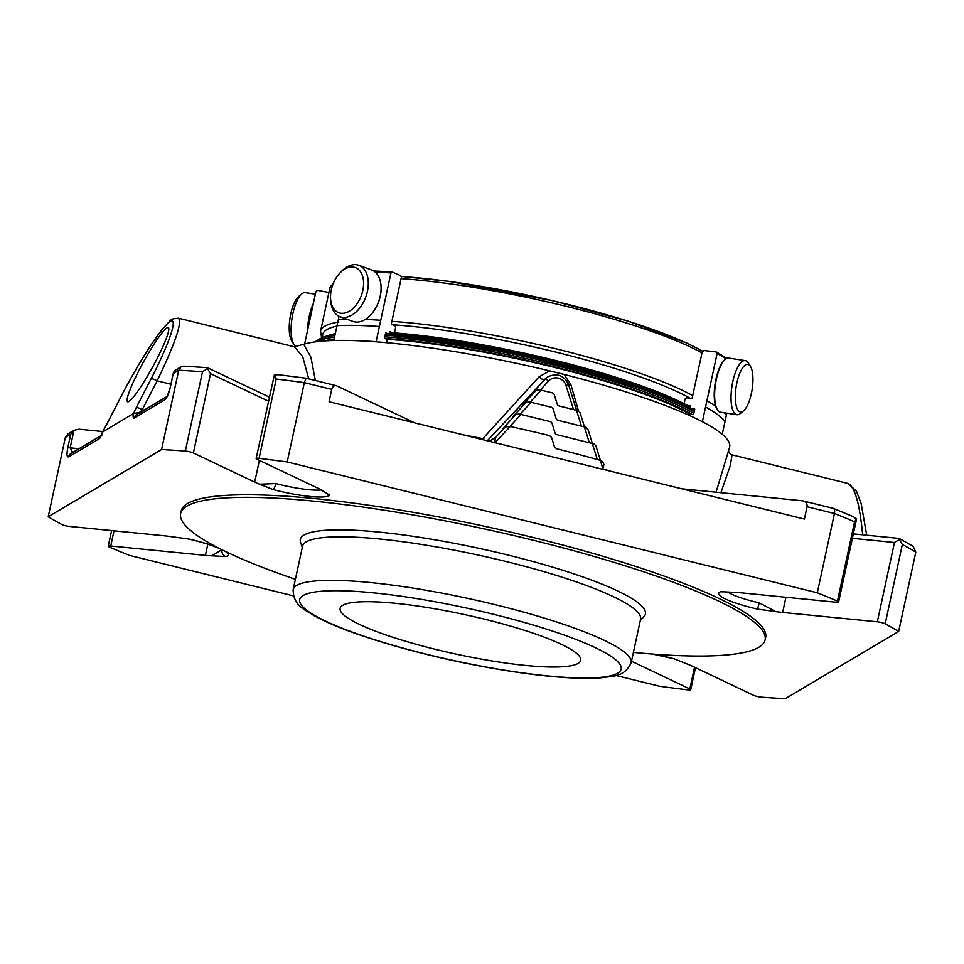 <?xml version="1.0" encoding="UTF-8"?>
<svg xmlns="http://www.w3.org/2000/svg" width="964" height="964" viewBox="0 0 964 964"><rect width="100%" height="100%" fill="white"/><g stroke="black" fill="none" stroke-linecap="round" stroke-linejoin="round"><path stroke-width="1.45" d="M435.234 649.29A123.055 20.22 -167.8 0 0 580.677 660.364A123.055 20.22 -167.8 0 0 464.672 614.598A123.055 20.22 -167.8 0 0 340.123 608.356A123.055 20.22 -167.8 0 0 435.234 649.29M315.361 294.189L305.299 292.634A27.378 9.218 98.8 0 0 301.768 293.924L298.599 296.575A24.052 8.098 98.8 0 0 290.019 317.975A24.052 8.098 98.8 0 0 291.731 340.979L293.96 344.461A27.378 9.218 98.8 0 0 295.418 346.088A27.378 9.218 98.8 0 0 295.972 346.438M342.039 313.336A24.052 15.267 110.1 0 1 330.58 298.744A24.052 15.267 110.1 0 1 340.003 272.945A24.052 15.267 110.1 0 1 363.573 281.946A24.052 15.267 110.1 0 1 342.039 313.336M739.123 411.351A24.052 8.098 -81.2 0 1 737.4 380.611A24.052 8.098 -81.2 0 1 750.438 366.392A24.052 8.098 -81.2 0 1 752.149 389.396A24.052 8.098 -81.2 0 1 743.569 410.809A24.052 8.098 -81.2 0 1 739.123 411.351M301.768 293.924A27.378 9.218 98.8 0 0 292.008 318.289A27.378 9.218 98.8 0 0 293.96 344.461M340.003 272.945L341.437 271.45A27.378 17.376 110.1 0 1 358.861 265.305A27.378 17.376 110.1 0 1 366.706 294.201A27.378 17.376 110.1 0 1 343.762 317.421A27.378 17.376 110.1 0 1 340.075 316.746A27.378 17.376 110.1 0 1 330.712 300.816L330.58 298.744M743.569 410.809L740.4 413.448A27.378 9.218 -81.2 0 1 736.87 414.737A27.378 9.218 -81.2 0 1 735.339 414.074A27.378 9.218 -81.2 0 1 732.339 383.913A27.378 9.218 -81.2 0 1 745.232 360.62A27.378 9.218 -81.2 0 1 748.209 362.91L750.438 366.392M313.348 303.491A27.378 9.218 98.8 0 0 307.516 330.471M358.861 265.305L371.658 269.98A27.378 17.376 110.1 0 1 381.021 285.91A27.378 17.376 110.1 0 1 370.309 315.276A27.378 17.376 110.1 0 1 356.56 322.097A27.378 17.376 110.1 0 1 352.872 321.41L340.075 316.746M736.87 414.737L720.47 412.206A27.378 9.218 -81.2 0 1 718.939 411.544A27.378 9.218 -81.2 0 1 717.481 409.905A27.378 9.218 -81.2 0 1 715.529 383.732A27.378 9.218 -81.2 0 1 725.289 359.379A27.378 9.218 -81.2 0 1 728.832 358.09L745.232 360.62M312.155 308.998A26.679 8.989 98.8 0 0 308.854 324.302M381.045 286.127A26.679 16.93 110.1 0 1 381.057 286.344A26.679 16.93 110.1 0 1 370.61 314.951A26.679 16.93 110.1 0 1 370.453 315.108M717.481 409.905L717.011 409.17A26.679 8.989 -81.2 0 1 715.119 383.672A26.679 8.989 -81.2 0 1 724.627 359.933L725.289 359.379M328.917 292.478L317.602 290.369L315.951 291.477L304.431 344.979M339.039 316.3L333.809 340.497M375.225 272.101A210.947 34.656 12.2 0 1 390.962 272.969L380.732 320.301A210.947 34.656 -167.8 0 0 365.223 319.446M346.775 319.192A210.947 34.656 -167.8 0 0 338.352 319.458M392.541 332.785L389.661 331.544L389.034 334.231A200.753 32.981 -167.8 0 0 385.443 334.002M389.034 334.231L385.696 332.797L384.491 338.352L387.034 339.449L387.191 342.762M376.43 341.846L376.105 341.714A210.947 34.656 -167.8 0 0 358.319 340.762M337.014 325.663A210.947 34.656 -167.8 0 1 379.382 326.507L376.105 341.714M379.382 326.507L380.732 320.301M390.962 272.969L392.095 271.969L400.807 275.716L401.361 277.439L391.251 324.217L395.059 325.856L395.614 327.579L394.613 332.194M373.707 270.968L392.095 271.969M684.091 403.627L685.079 399.036L686.597 397.819L692.068 398.469L701.985 352.92A200.753 32.981 -167.8 0 0 401.048 278.644M701.985 352.92L703.684 350.486L716.204 351.968L717.132 353.475L702.37 421.714M726.808 413.182L726.362 415.231A210.947 34.656 -167.8 0 0 724.145 412.773M715.625 406.061A210.947 34.656 -167.8 0 0 706.889 400.807M688.489 415.351L689.911 414.207L693.55 414.641L694.755 409.085L690.586 408.591M705.552 407.013A210.947 34.656 -167.8 0 1 725.024 421.437L722.241 434.294M725.024 421.437L726.362 415.231M389.155 333.652A200.753 32.981 12.2 0 1 690.091 407.929L690.477 405.796L687.525 405.446M588.136 430.149L586.22 427.365L558.12 420.352A2.808 2.735 59.3 0 1 556.083 418.424L553.191 409.134A2.808 2.735 59.3 0 0 551.155 407.206L529.079 401.843L526.127 402.458L522.874 404.555L536.237 390.312L539.189 389.697L552.252 392.842A2.808 2.735 59.3 0 1 554.288 394.77L557.18 404.061A2.808 2.735 59.3 0 0 559.216 405.989L578.304 410.784L580.063 412.713L584.485 426.859M526.127 402.458L512.764 416.689L516.017 414.592L518.969 413.978L550.046 421.569A2.808 2.735 59.3 0 1 552.083 423.497L554.987 432.788A2.808 2.735 59.3 0 0 557.023 434.716L594.125 443.958L595.885 445.898L600.415 460.394A286.332 47.043 -167.8 0 0 556.493 448.742L554.457 446.814L551.565 437.523L549.516 435.595A286.332 47.043 -167.8 0 0 510.209 426.51L505.714 426.847L502.654 428.835L505.714 426.859M603.03 469.323L600.403 460.394L601.632 460.78L603.5 463.6M596.053 446.742L595.885 445.898M580.232 413.568L580.063 412.713M568.531 384.829L568.603 384.757C564.277 375.514 557.493 372.803 548.239 376.635A14.062 13.665 59.3 0 0 545.226 379.081L532.984 392.408L536.237 390.312M512.764 416.689L516.017 414.592M494.99 442.693L510.209 426.51M494.809 442.886L495.412 437.62L489.254 441.271M603.717 464.359L603.548 467.432M74.071 430.245L67.974 433.86L65.347 437.439L70.734 434.246L73.951 430.318L78.903 429.185L102.69 431.535M72.686 452.465L70.155 447.85L73.951 430.318M121.03 396.65L106.16 425.473A5.627 1.145 -152.7 0 0 106.052 425.582L102.558 432.041L133.514 413.544L140.178 412.194L142.262 409.652A5.627 1.145 27.3 0 0 136.225 407.652L151.095 378.828C169.423 343.365 178.388 316.505 170.206 321.542C162.301 326.049 139.238 361.271 121.03 396.65A5.627 1.145 -152.7 0 0 120.922 396.758A5.627 1.145 -152.7 0 0 120.898 396.903M178.352 318.18L178.473 318.204C169.507 319.337 173.231 317.614 161.759 329.917C149.155 346.425 135.538 368.706 120.922 396.758L106.052 425.582A5.627 1.145 -152.7 0 0 106.028 425.727M151.095 378.828A5.627 1.145 27.3 0 1 157.132 380.828C175.207 343.268 182.329 322.386 178.485 318.204L294.43 346.823M166.748 396.734A5.627 5.459 -120.7 0 0 164.784 399.867C166.893 398.048 168.76 393.782 170.387 387.094L173.424 372.598L174.93 370.441L181.112 366.766L183.738 366.127L207.344 367.67M856.538 519.162L853.429 516.704L833.366 508.402L802.783 500.834C806 501.858 807.422 503.823 807.061 506.727L804.398 519.066L329.061 401.735L331.724 389.396C332.508 386.6 334.074 385.371 336.4 385.721L414.797 422.895M681.777 488.796L802.783 500.834M862.647 534.815C859.695 503.762 854.815 486.651 848.007 483.47L732.05 454.851C730.23 454.092 729.097 452.887 728.664 451.236M78.988 448.718L70.155 447.85A5.627 0.928 12.2 0 0 67.769 447.935C66.54 454.393 66.841 457.37 68.673 456.852A5.627 5.459 -120.7 0 1 71.191 453.345L101.051 435.644M156.602 359.548A42.283 5.23 118.8 0 1 127.61 401.747A42.283 5.23 118.8 0 1 143.371 362.163A42.283 5.23 118.8 0 1 168.302 327.615A42.283 5.23 118.8 0 1 156.602 359.548M167.29 396.361L170.267 387.239A5.627 0.928 -167.8 0 1 170.387 387.094M173.339 373.405L178.726 370.212L181.112 366.766M268.522 401.229L210.526 373.658L207.079 367.778L207.682 368.465L202.5 371.743A474.637 77.976 -167.8 0 0 178.726 370.212L161.566 449.537L48.2 516.752A474.637 77.976 -167.8 0 0 61.648 524.404A5.627 0.928 -167.8 0 0 69.529 526.416L164.193 535.779A38.753 6.362 -167.8 0 1 171.182 536.635L189.197 539.093M336.4 385.721L305.998 378.213L278.439 374.707L274.318 375.044L256.135 458.539A5.627 0.928 -167.8 0 0 257.014 459.274L318.325 488.411A38.753 6.362 -167.8 0 1 321.88 490.363L329.676 495.122A5.627 5.531 -145 0 1 326.603 493.255M274.318 375.044L276.234 379.033L259.087 458.358A5.627 0.928 -167.8 0 0 256.135 458.539M259.087 458.358A474.637 77.976 -167.8 0 1 287.2 461.961L304.347 382.636L306.106 378.322M807.061 506.727L834.438 513.487C834.957 510.149 834.39 508.426 832.727 508.305M856.562 518.765L854.586 521.801A474.637 77.976 -167.8 0 0 834.438 513.487L817.291 592.8L287.2 461.961M913.197 546.383L915.8 552.155A474.637 77.976 -167.8 0 0 902.352 544.503L898.641 538.49L899.725 539.286L894.471 542.491L877.324 621.804L782.66 612.441A38.753 6.362 -167.8 0 1 775.671 611.586L757.523 609.115L759.271 602.874L775.671 611.586M915.8 552.155L898.653 631.468L785.274 698.695A474.637 77.976 -167.8 0 1 761.5 697.165A5.627 0.928 -167.8 0 1 753.474 695.249L692.164 666.1A38.753 6.362 -167.8 0 0 687.236 664.015L673.884 658.713A5.627 1.542 104.9 0 1 673.607 658.725L675.595 659.4M615.912 675.475L659.653 686.272A474.637 77.976 -167.8 0 0 687.766 689.863A5.627 0.928 -167.8 0 0 690.718 689.682A5.627 0.928 -167.8 0 0 689.838 688.959L631.492 661.22M293.297 595.848L129.562 555.421A474.637 77.976 -167.8 0 1 109.414 547.106A5.627 0.928 -167.8 0 1 108.221 546.239A5.627 0.928 -167.8 0 1 110.74 546.01L205.404 555.372A38.753 6.362 -167.8 0 0 211.514 555.806L226.046 556.565A5.627 5.326 -107.4 0 1 221.973 549.841M221.985 549.745L211.514 555.806M65.347 437.439L48.2 516.752M259.388 460.406L254.689 482.121L193.378 452.984A5.627 0.928 -167.8 0 0 185.341 451.068A474.637 77.976 -167.8 0 0 161.566 449.537M275.861 483.554L259.605 484.205L272.969 489.507A5.627 1.542 -75.1 0 0 275.861 483.554A38.753 6.362 -167.8 0 0 321.193 489.929M254.689 482.121A38.753 6.362 -167.8 0 0 259.605 484.205M722.964 591.776A5.627 5.326 72.6 0 1 720.807 591.667L735.339 592.426A38.753 6.362 -167.8 0 1 741.449 592.86L836.113 602.223A5.627 0.928 -167.8 0 0 838.62 601.982A5.627 0.928 -167.8 0 0 837.439 601.114A474.637 77.976 -167.8 0 0 817.291 592.8M898.653 631.468A474.637 77.976 -167.8 0 0 885.193 623.816A5.627 0.928 -167.8 0 0 877.324 621.804M633.408 652.399A298.985 49.116 -167.8 0 0 758.825 647.278A298.985 49.116 -167.8 0 0 765.103 639.879L765.657 637.3A298.985 49.116 -167.8 0 0 483.808 526.103A298.985 49.116 -167.8 0 0 181.196 510.932L180.63 513.511A298.985 49.116 -167.8 0 0 295.394 579.316M732.05 454.863L730.363 465.383L720.915 492.664M568.76 385.251L570.917 384.624L578.472 410.845M547.106 377.31L543.925 379.852A5.627 1.085 42.7 0 1 539.105 376.767L549.697 370.875L563.976 374.406A223.612 36.74 12.2 0 1 729.688 446.995L716.059 492.182M484.41 437.933L482.819 438.644L539.105 376.767M308.709 378.888L302.648 356.415L294.43 346.835L303.684 344.269A223.612 36.74 12.2 0 1 549.697 370.875M693.851 413.291A204.971 33.68 -167.8 0 0 384.829 336.834M334.544 337.099A204.971 33.68 -167.8 0 0 317.626 341.581M563.976 374.406L570.917 384.624M303.684 344.269L310.926 357.27L315.349 380.527M692.333 414.496A203.573 33.439 -167.8 0 0 384.877 338.521M334.134 338.991A203.573 33.439 -167.8 0 0 324.555 340.943M689.911 414.219A200.753 32.981 -167.8 0 0 386.576 339.256M333.881 340.135A200.753 32.981 -167.8 0 0 331.556 340.569M765.103 639.879A298.985 49.116 -167.8 0 0 483.253 528.682A298.985 49.116 -167.8 0 0 180.63 513.511M302.274 547.492L300.551 542.286A176.508 28.992 12.2 0 1 304.058 535.02A176.508 28.992 12.2 0 1 502.292 553.661A176.508 28.992 12.2 0 1 644 616.538L640.289 620.575M631.167 662.762L640.578 619.237A172.905 28.402 -167.8 0 0 492.339 558.24A172.905 28.402 -167.8 0 0 306.203 541.876A172.905 28.402 -167.8 0 0 302.563 546.154L293.152 589.679C293.116 606.428 306.395 610.188 313.469 615.333C321.482 619.816 331.592 624.419 343.811 629.131C366.971 638.035 394.529 646.446 426.498 654.363C492.7 670.848 566.555 681.03 602.066 677.728C610.634 675.969 624.274 678.029 631.167 662.762A172.905 28.402 -167.8 0 0 468.167 598.463A172.905 28.402 -167.8 0 0 293.152 589.679M690.043 398.228A197.945 32.523 -167.8 0 0 392.517 324.76M336.918 326.109A197.945 32.523 -167.8 0 0 322.807 337.243M702.382 351.197A197.945 32.523 -167.8 0 0 401.349 276.523M338.942 321.964A200.753 32.981 -167.8 0 0 320.554 331.194L329.784 288.477L333.496 282.958M333.002 284.163A200.753 32.981 -167.8 0 0 329.784 288.477M692.742 395.638A200.753 32.981 -167.8 0 0 391.818 321.349M717.132 353.475A210.947 34.656 12.2 0 1 726.025 358.825M581.413 426.1L576.46 410.242M541.226 390.119L530.248 402.06M589.329 442.693L584.365 426.835M531.116 402.265L520.138 414.207M521.006 414.399L509.944 426.45M597.306 459.527L592.282 443.416M573.508 409.519L565.964 385.383A10.544 10.242 59.3 0 0 548.492 381.069L540.358 389.926M576.568 410.278L568.603 384.757L565.964 385.383M487.278 440.789L545.226 379.081A3.519 0.807 42.6 0 1 548.492 381.069M535.285 391.047L532.984 392.408M525.175 403.181L522.874 404.555M515.065 415.327L502.654 428.835M504.738 427.594L495.412 437.62M170.917 384.226L157.132 380.828L142.262 409.652L144.106 410.11M102.497 431.932L106.16 425.473M136.225 407.652L133.514 413.544M67.769 447.935L70.734 434.246M68.673 456.852L99.4 438.644A5.627 5.459 -120.7 0 1 101.907 435.126L100.81 436.065L102.521 431.848M99.4 438.644A11.255 1.94 -76.1 0 0 102.558 432.041M133.237 413.845A11.255 1.94 -76.1 0 0 134.056 418.087A5.627 5.459 -120.7 0 1 136.575 414.58L166.808 396.65M164.784 399.867L134.056 418.087M331.724 389.396L304.347 382.636A474.637 77.976 -167.8 0 0 276.234 379.033M852.393 538.322L894.471 542.491M673.884 658.713A44.38 7.29 -167.8 0 0 653.315 654.122M694.538 667.233L689.838 688.959M114.017 530.815L110.74 546.01M207.826 544.202L205.404 555.372M226.046 556.565A44.38 7.29 -167.8 0 0 225.311 551.408M217.852 547.685A44.38 7.29 -167.8 0 0 189.318 539.105M202.5 371.743L185.341 451.068M210.526 373.658L193.378 452.984M272.969 489.507A44.38 7.29 -167.8 0 0 329.676 495.122M854.586 521.801L837.439 601.114M727.687 592.029A38.753 6.362 -167.8 0 0 759.271 602.874M720.807 591.667A44.38 7.29 -167.8 0 0 757.523 609.115M785.937 597.258L782.66 612.441M902.352 544.503L885.193 623.816M610.766 471.263A223.612 36.74 -167.8 0 0 603.259 468.914M482.819 438.644A223.612 36.74 -167.8 0 0 463.286 434.86M315.252 341.883A204.971 33.68 12.2 0 1 317.493 340.232A204.971 33.68 12.2 0 1 334.894 335.472M385.178 335.207A204.971 33.68 12.2 0 1 694.201 411.664M318.024 339.931A203.573 33.439 12.2 0 1 335.062 334.653M694.405 410.712L651.568 391.48L519.018 354.162L385.407 334.122A203.573 33.439 12.2 0 1 694.381 410.797M326.459 336.159A199.355 32.752 12.2 0 1 335.279 333.701M690.236 406.941L669.414 396.758L606.959 374.502L528.248 354.041L389.444 332.568A199.355 32.752 12.2 0 1 690.212 407.013M332.688 334.906A200.753 32.981 12.2 0 1 335.111 334.448M426.763 654.303A164.47 27.016 -167.8 0 0 613.453 658.014A164.47 27.016 -167.8 0 0 340.991 590.763A164.47 27.016 -167.8 0 0 426.763 654.303M726.856 358.379L716.589 352.101M320.554 331.194L321.614 337.689M401.337 276.451L448.549 281.319L552.637 300.684L628.239 321.205L686.585 342.979L702.479 351.065M587.98 429.305L592.39 443.452M603.85 464.455L603.356 462.744M848.236 483.542L856.562 491.423L861.129 503.497L866.72 535.213M173.424 372.598L170.267 387.239M207.453 367.706L269.402 397.156M853.345 533.887L899.026 538.406M899.243 538.478L913.197 546.371M652.532 654.062L673.607 658.725M695.478 667.678L690.718 689.682M111.607 530.586L108.221 546.239M187.522 538.864L189.245 539.165C203.32 542.467 213.863 545.829 220.889 549.275L224.046 550.793M856.502 519.295L838.62 601.982M546.974 377.382L548.239 376.635M314.927 341.931L327.411 335.93L335.086 334.544M324.567 336.677L335.303 333.568"/></g></svg>
